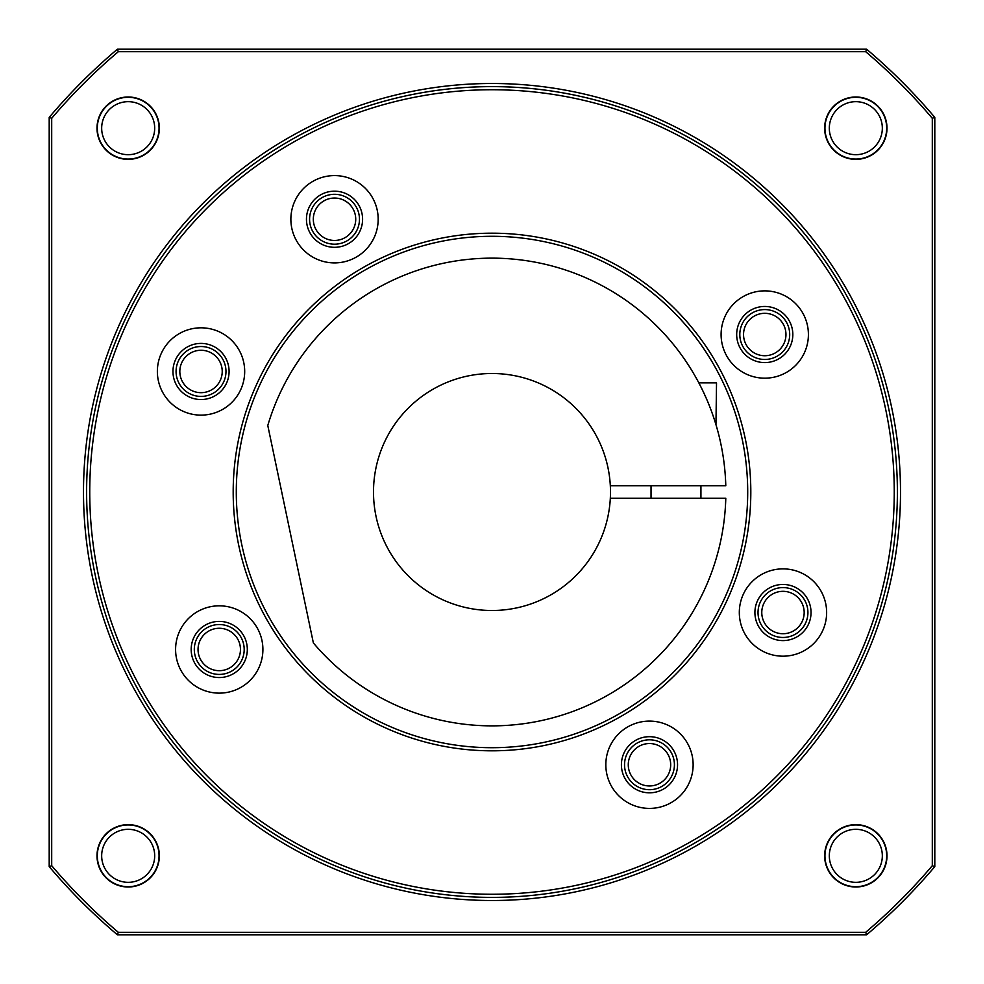 <?xml version="1.0" encoding="UTF-8"?>
<svg xmlns="http://www.w3.org/2000/svg" width="984" height="984" viewBox="0 0 984 984"><rect width="100%" height="100%" fill="white"/><g stroke="black" fill="none" stroke-linecap="round" stroke-linejoin="round"><path stroke-width="1.48" d="M610.326 498.236L725.786 498.236A233.872 233.872 0 0 1 313.367 642.946L267.783 425.506A233.872 233.872 0 0 1 725.786 485.764L610.326 485.764A118.498 118.498 0 0 1 492 610.498A118.498 118.498 0 0 1 373.502 492A118.498 118.498 0 0 1 492 373.502A118.498 118.498 0 0 1 610.326 485.764M700.178 385.421L698.849 382.862L716.524 382.862L715.958 424.621M714.962 421.41L713.548 417.081M711.703 411.841L709.403 405.777M709.095 405.002L707.804 401.866M706.561 398.938L703.08 391.3M700.928 498.236L700.928 485.764M651.039 498.236L651.039 485.764M758.024 612.528A24.944 24.944 0 0 0 782.981 637.472A24.944 24.944 0 0 0 807.926 612.528A24.944 24.944 0 0 0 782.981 587.583A24.944 24.944 0 0 0 758.024 612.528A24.944 24.944 0 0 0 782.981 637.472A24.944 24.944 0 0 0 807.926 612.528A24.944 24.944 0 0 0 782.981 587.583A24.944 24.944 0 0 0 758.024 612.528M309.579 219.248A24.944 24.944 0 0 0 334.523 244.192A24.944 24.944 0 0 0 359.467 219.248A24.944 24.944 0 0 0 334.523 194.303A24.944 24.944 0 0 0 309.579 219.248A24.944 24.944 0 0 0 334.523 244.192A24.944 24.944 0 0 0 359.467 219.248A24.944 24.944 0 0 0 334.523 194.303A24.944 24.944 0 0 0 309.579 219.248M739.808 334.523A24.944 24.944 0 0 0 764.752 359.467A24.944 24.944 0 0 0 789.697 334.523A24.944 24.944 0 0 0 764.752 309.579A24.944 24.944 0 0 0 739.808 334.523A24.944 24.944 0 0 0 764.752 359.467A24.944 24.944 0 0 0 789.697 334.523A24.944 24.944 0 0 0 764.752 309.579A24.944 24.944 0 0 0 739.808 334.523M624.533 764.752A24.944 24.944 0 0 0 649.477 789.697A24.944 24.944 0 0 0 674.421 764.752A24.944 24.944 0 0 0 649.477 739.808A24.944 24.944 0 0 0 624.533 764.752A24.944 24.944 0 0 0 649.477 789.697A24.944 24.944 0 0 0 674.421 764.752A24.944 24.944 0 0 0 649.477 739.808A24.944 24.944 0 0 0 624.533 764.752M194.303 649.477A24.944 24.944 0 0 0 219.248 674.421A24.944 24.944 0 0 0 244.192 649.477A24.944 24.944 0 0 0 219.248 624.533A24.944 24.944 0 0 0 194.303 649.477A24.944 24.944 0 0 0 219.248 674.421A24.944 24.944 0 0 0 244.192 649.477A24.944 24.944 0 0 0 219.248 624.533A24.944 24.944 0 0 0 194.303 649.477M176.075 371.472A24.944 24.944 0 0 0 201.019 396.417A24.944 24.944 0 0 0 225.976 371.472A24.944 24.944 0 0 0 201.019 346.528A24.944 24.944 0 0 0 176.075 371.472A24.944 24.944 0 0 0 201.019 396.417A24.944 24.944 0 0 0 225.976 371.472A24.944 24.944 0 0 0 201.019 346.528A24.944 24.944 0 0 0 176.075 371.472M761.776 612.528A21.205 21.205 0 0 0 782.981 633.733A21.205 21.205 0 0 0 804.174 612.528A21.205 21.205 0 0 0 782.981 591.322A21.205 21.205 0 0 0 761.776 612.528M313.318 219.248A21.205 21.205 0 0 0 334.523 240.453A21.205 21.205 0 0 0 355.728 219.248A21.205 21.205 0 0 0 334.523 198.042A21.205 21.205 0 0 0 313.318 219.248M743.547 334.523A21.205 21.205 0 0 0 764.752 355.728A21.205 21.205 0 0 0 785.958 334.523A21.205 21.205 0 0 0 764.752 313.318A21.205 21.205 0 0 0 743.547 334.523M628.272 764.752A21.205 21.205 0 0 0 649.477 785.958A21.205 21.205 0 0 0 670.682 764.752A21.205 21.205 0 0 0 649.477 743.547A21.205 21.205 0 0 0 628.272 764.752M198.042 649.477A21.205 21.205 0 0 0 219.248 670.682A21.205 21.205 0 0 0 240.453 649.477A21.205 21.205 0 0 0 219.248 628.272A21.205 21.205 0 0 0 198.042 649.477M179.826 371.472A21.205 21.205 0 0 0 201.019 392.678A21.205 21.205 0 0 0 222.224 371.472A21.205 21.205 0 0 0 201.019 350.267A21.205 21.205 0 0 0 179.826 371.472M219.248 621.408A28.069 28.069 0 0 1 247.316 649.477A28.069 28.069 0 0 1 219.248 677.546A28.069 28.069 0 0 1 191.179 649.477A28.069 28.069 0 0 1 219.248 621.408M219.248 605.824A43.653 43.653 0 0 0 175.595 649.477A43.653 43.653 0 0 0 219.248 693.13A43.653 43.653 0 0 0 262.9 649.477A43.653 43.653 0 0 0 219.248 605.824M492 750.817A258.817 258.817 0 0 1 233.183 492A258.817 258.817 0 0 1 492 233.183A258.817 258.817 0 0 1 750.817 492A258.817 258.817 0 0 1 492 750.817M649.477 721.1A43.653 43.653 0 0 0 605.824 764.752A43.653 43.653 0 0 0 649.477 808.405A43.653 43.653 0 0 0 693.13 764.752A43.653 43.653 0 0 0 649.477 721.1M764.752 290.87A43.653 43.653 0 0 0 721.1 334.523A43.653 43.653 0 0 0 764.752 378.176A43.653 43.653 0 0 0 808.405 334.523A43.653 43.653 0 0 0 764.752 290.87M334.523 175.595A43.653 43.653 0 0 0 290.87 219.248A43.653 43.653 0 0 0 334.523 262.9A43.653 43.653 0 0 0 378.176 219.248A43.653 43.653 0 0 0 334.523 175.595M201.019 327.82A43.653 43.653 0 0 0 157.366 371.472A43.653 43.653 0 0 0 201.019 415.125A43.653 43.653 0 0 0 244.684 371.472A43.653 43.653 0 0 0 201.019 327.82M782.981 568.875A43.653 43.653 0 0 0 739.316 612.528A43.653 43.653 0 0 0 782.981 656.18A43.653 43.653 0 0 0 826.634 612.528A43.653 43.653 0 0 0 782.981 568.875M205.348 778.651A405.383 405.383 0 0 1 336.872 117.477A405.383 405.383 0 0 1 897.383 492A405.383 405.383 0 0 1 205.348 778.651M118.301 51.697A577.51 577.51 0 0 0 51.697 118.301L51.697 865.699A577.51 577.51 0 0 0 118.301 932.303L865.699 932.303A577.51 577.51 0 0 0 932.303 865.699L932.303 118.301A577.51 577.51 0 0 0 865.699 51.697L118.301 51.697L117.391 49.2A580.006 580.006 0 0 0 49.2 117.391L49.2 866.609A580.006 580.006 0 0 0 117.391 934.8L866.609 934.8A580.006 580.006 0 0 0 934.8 866.609L934.8 117.391A580.006 580.006 0 0 0 866.609 49.2L117.391 49.2M855.822 97.305A30.873 30.873 0 0 0 824.949 128.178A30.873 30.873 0 0 0 855.822 159.051A30.873 30.873 0 0 0 886.695 128.178A30.873 30.873 0 0 0 855.822 97.305M855.822 824.949A30.873 30.873 0 0 0 824.949 855.822A30.873 30.873 0 0 0 855.822 886.695A30.873 30.873 0 0 0 886.695 855.822A30.873 30.873 0 0 0 855.822 824.949M128.178 824.949A30.873 30.873 0 0 0 97.305 855.822A30.873 30.873 0 0 0 128.178 886.695A30.873 30.873 0 0 0 159.051 855.822A30.873 30.873 0 0 0 128.178 824.949M128.178 97.305A30.873 30.873 0 0 0 97.305 128.178A30.873 30.873 0 0 0 128.178 159.051A30.873 30.873 0 0 0 159.051 128.178A30.873 30.873 0 0 0 128.178 97.305M51.697 118.301L49.2 117.391M51.697 865.699L49.2 866.609M118.301 932.303L117.391 934.8M865.699 932.303L866.609 934.8M932.303 865.699L934.8 866.609M932.303 118.301L934.8 117.391M865.699 51.697L866.609 49.2M855.822 101.672A26.506 26.506 0 0 0 829.315 128.178A26.506 26.506 0 0 0 855.822 154.685A26.506 26.506 0 0 0 882.328 128.178A26.506 26.506 0 0 0 855.822 101.672M855.822 829.315A26.506 26.506 0 0 0 829.315 855.822A26.506 26.506 0 0 0 855.822 882.328A26.506 26.506 0 0 0 882.328 855.822A26.506 26.506 0 0 0 855.822 829.315M128.178 829.315A26.506 26.506 0 0 0 101.672 855.822A26.506 26.506 0 0 0 128.178 882.328A26.506 26.506 0 0 0 154.685 855.822A26.506 26.506 0 0 0 128.178 829.315M128.178 101.672A26.506 26.506 0 0 0 101.672 128.178A26.506 26.506 0 0 0 128.178 154.685A26.506 26.506 0 0 0 154.685 128.178A26.506 26.506 0 0 0 128.178 101.672M707.754 354.757L707.152 353.822M705.344 351.054L703.535 348.361M699.107 342.038L698.357 340.993M696.328 338.275L693.154 334.129M689.575 329.677L688.689 328.607M685.553 324.904L681.063 319.849M676.106 314.548L670.682 309.099M670.473 308.89L665.184 303.884M664.741 303.466L660.104 299.32M655.75 295.606L655.086 295.052M652.011 292.555L648.874 290.071M651.433 292.088L657.14 296.774M663.585 302.42L670.153 308.582M670.756 309.161L676.192 314.646M681.334 320.144L685.725 325.101M693.031 333.982L696.229 338.127M698.209 340.796L699.046 341.952M703.523 348.324L705.319 351.005M706.992 353.563L707.754 354.769M492 236.295A255.705 255.705 0 0 1 747.705 492A255.705 255.705 0 0 1 492 747.705A255.705 255.705 0 0 1 236.295 492A255.705 255.705 0 0 1 492 236.295M649.477 736.684A28.069 28.069 0 0 1 677.546 764.752A28.069 28.069 0 0 1 649.477 792.821A28.069 28.069 0 0 1 621.408 764.752A28.069 28.069 0 0 1 649.477 736.684M764.752 306.454A28.069 28.069 0 0 1 792.821 334.523A28.069 28.069 0 0 1 764.752 362.592A28.069 28.069 0 0 1 736.684 334.523A28.069 28.069 0 0 1 764.752 306.454M334.523 191.179A28.069 28.069 0 0 1 362.592 219.248A28.069 28.069 0 0 1 334.523 247.316A28.069 28.069 0 0 1 306.454 219.248A28.069 28.069 0 0 1 334.523 191.179M201.019 343.404A28.069 28.069 0 0 1 229.088 371.472A28.069 28.069 0 0 1 201.019 399.541A28.069 28.069 0 0 1 172.963 371.472A28.069 28.069 0 0 1 201.019 343.404M782.981 584.459A28.069 28.069 0 0 1 811.037 612.528A28.069 28.069 0 0 1 782.981 640.596A28.069 28.069 0 0 1 754.913 612.528A28.069 28.069 0 0 1 782.981 584.459M855.822 96.998A31.181 31.181 0 0 0 824.641 128.178A31.181 31.181 0 0 0 855.822 159.359A31.181 31.181 0 0 0 887.002 128.178A31.181 31.181 0 0 0 855.822 96.998M855.822 824.641A31.181 31.181 0 0 0 824.641 855.822A31.181 31.181 0 0 0 855.822 887.002A31.181 31.181 0 0 0 887.002 855.822A31.181 31.181 0 0 0 855.822 824.641M128.178 824.641A31.181 31.181 0 0 0 96.998 855.822A31.181 31.181 0 0 0 128.178 887.002A31.181 31.181 0 0 0 159.359 855.822A31.181 31.181 0 0 0 128.178 824.641M128.178 96.998A31.181 31.181 0 0 0 96.998 128.178A31.181 31.181 0 0 0 128.178 159.359A31.181 31.181 0 0 0 159.359 128.178A31.181 31.181 0 0 0 128.178 96.998M89.741 492A402.259 402.259 0 0 0 492 894.259A402.259 402.259 0 0 0 894.259 492A402.259 402.259 0 0 0 492 89.741A402.259 402.259 0 0 0 89.741 492M86.617 492A405.383 405.383 0 0 1 778.651 205.348A405.383 405.383 0 0 1 897.383 492M780.853 203.147A408.495 408.495 0 0 0 203.147 203.147A408.495 408.495 0 0 0 203.147 780.853A408.495 408.495 0 0 0 780.853 780.853A408.495 408.495 0 0 0 780.853 203.147"/></g></svg>
